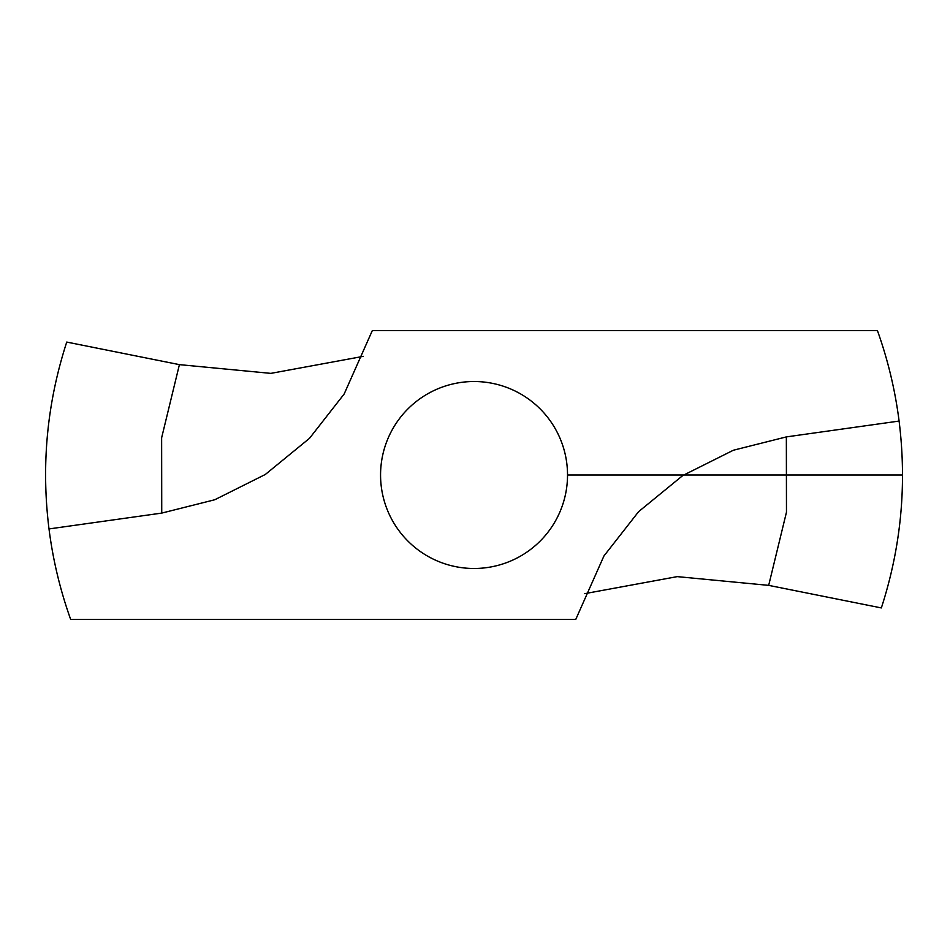 <?xml version="1.0" encoding="UTF-8"?>
<svg xmlns="http://www.w3.org/2000/svg" width="950" height="950" viewBox="0 0 950 950"><rect width="100%" height="100%" fill="white"/><g stroke="black" fill="none" stroke-linecap="round" stroke-linejoin="round"><path stroke-width="1.43" d="M49.008 528.936A428.45 428.45 0 0 0 70.668 619.424L575.759 619.424L603.939 555.976L638.602 511.67L682.789 475.522L733.352 450.241L786.351 436.905L899.092 421.064A428.45 428.45 0 0 0 877.42 330.576L372.329 330.576L344.149 394.024L309.498 438.33L265.311 474.478L214.748 499.759L161.737 513.095L49.008 528.936C41.087 465.251 47.001 402.966 66.737 342.071L179.408 364.634L270.857 373.374L363.351 356.345M899.092 421.064C907.012 484.749 901.099 547.034 881.351 607.929L768.681 585.366L677.243 576.626L584.749 593.655M474.05 381.52A93.48 93.48 0 0 0 393.086 521.74A93.48 93.48 0 0 0 555.002 521.74A93.48 93.48 0 0 0 474.05 381.52M567.53 475L902.5 475M161.737 513.095L161.631 437.808L179.408 364.634M786.351 436.905L786.469 512.192L768.681 585.366"/></g></svg>
